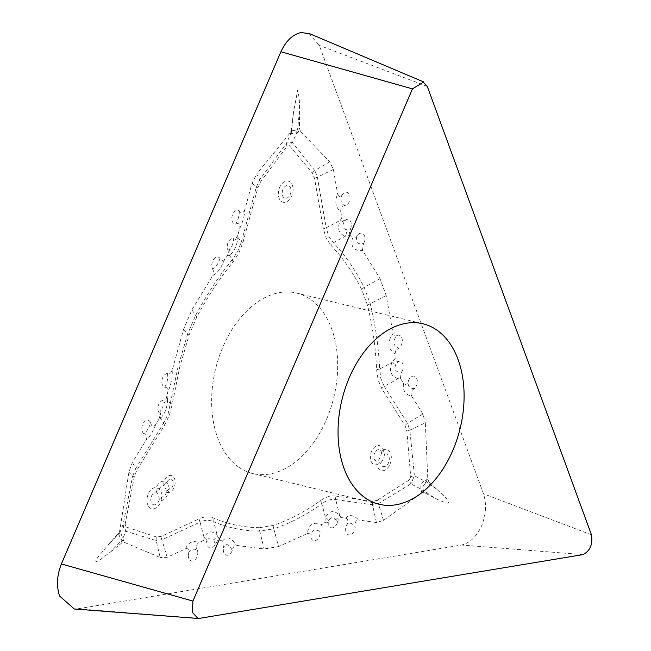 <?xml version="1.0" encoding="UTF-8"?>
<svg xmlns="http://www.w3.org/2000/svg" width="651" height="651" viewBox="0 0 651 651"><rect width="100%" height="100%" fill="white"/><g stroke="black" fill="none" stroke-linecap="round" stroke-linejoin="round"><path stroke-width="0.49" stroke-dasharray="3.25 2.44" d="M309.03 33.575L319.291 45.375L483.473 493.783C486.679 503.833 486.061 514.51 481.626 525.821C476.556 536.693 469.851 543.089 461.51 545.025L77.803 608.807L74.214 608.937M428.871 481.732L446.342 498.308L448.751 502.222L447.823 503.182L445.65 502.865L437.594 499.512L424.224 492.571L423.117 489.487L423.069 486.997L424.029 484.735L425.892 483.001L428.871 481.732L427.797 479.063L425.323 422.849L409.845 430.148L414.418 475.751A8.251 2.71 -3.8 0 0 410.708 476.735L406.867 431.222L405.068 425.632L381.836 388.696L378.158 380.143L376.628 369.801C375.611 347.17 372.567 325.679 367.506 305.311L361.728 289.532C353.119 272.557 342.922 257.894 331.139 245.541A8.251 5.753 -43.8 0 1 333.393 242.693L345.551 236.118L350.214 235.483L352.5 237.997C350.352 246.794 353.745 250.969 362.672 250.537L379.997 278.604L386.181 295.497L393.066 333.532C387.011 341.816 387.638 348.627 394.962 353.965L395.222 358.416L391.845 362.542C388.875 371.216 391.007 376.595 398.233 378.679A13.419 10.253 136.5 0 0 400.617 378.581L403.628 383.366A15.242 11.645 136.5 0 0 411.619 396.068L422.922 414.044L425.323 422.849M411.619 396.068C410.333 392.805 411.351 390.266 414.679 388.452A7.015 4.598 103.7 0 0 416.355 377.816A7.015 4.598 103.7 0 0 409.023 379.46C407.526 384.204 405.736 385.506 403.628 383.366M400.617 378.581L400.162 375.448L402.001 371.631A7.299 5.574 -43.5 0 1 398.933 372.169C395.124 371.322 394.091 368.718 395.832 364.357L399.112 361.11A7.015 4.598 -76.3 0 1 403.002 364.422A7.015 4.598 -76.3 0 1 402.001 371.631M399.112 361.11C396.98 361.891 395.678 360.988 395.222 358.416M394.962 353.965L395.808 350.482L398.624 348.358C392.643 345.217 392.244 340.872 397.435 335.322A7.015 4.598 -76.3 0 1 402.294 339.863A7.015 4.598 -76.3 0 1 398.624 348.358M397.435 335.322C395.222 336.689 393.765 336.087 393.066 333.532M362.672 250.537L362.046 247.445L363.811 243.474C357.041 244.711 354.868 242.058 357.309 235.524A7.015 4.598 -76.3 0 1 363.689 234.417A7.015 4.598 -76.3 0 1 363.811 243.474M357.309 235.524C355.812 238.38 354.209 239.202 352.5 237.997M350.214 235.483L349.384 232.48L350.62 228.688L346.519 229.689C342.882 228.835 342.027 226.288 343.964 222.04A7.299 6.258 -49.9 0 1 346.308 219.525A7.015 4.598 -76.3 0 1 350.702 221.584A7.015 4.598 -76.3 0 1 350.62 228.688M346.308 219.525C344.192 220.982 342.711 220.518 341.873 218.134A13.419 11.498 130.1 0 0 340.261 220.331C336.892 228.802 338.658 234.067 345.551 236.118A9.081 5.159 -86.1 0 0 346.519 229.689M340.725 211.567C340.579 207.547 342.157 205.635 345.445 205.814A7.015 4.598 103.7 0 0 349.872 196.236A7.015 4.598 103.7 0 0 343.297 193.485C340.701 197.31 338.829 197.53 337.682 194.144A15.242 13.061 130.1 0 0 340.725 211.567L341.873 218.134M329.756 161.847L314.783 170.505L292.413 142.536L296.799 132.731L300.453 131.25L329.756 161.847L333.385 169.48L337.682 194.144M300.453 131.25L299.517 128.442L299.427 111.524C299.842 103.729 299.248 96.657 297.645 90.31L293.463 112.517L291.396 129.793L290.118 132.967L256.689 173.988L259.741 179.66L286.334 143.546A8.251 3.515 -142.3 0 0 287.14 146.19L260.669 181.751L257.853 187.822L242.945 242.449L238.933 252.913L233.131 261.832C219.68 278.376 207.579 296.75 196.83 316.939L189.099 334.972L179.757 366.977L172.295 403.766A8.251 0.797 -171.2 0 0 170.529 403.807L167.559 399.82C167.185 408.063 164.784 414.199 160.358 418.219A13.419 4.231 -65.2 0 1 159.243 418.699L160.048 415.224L158.641 412.091A7.015 4.598 -76.3 0 1 158.462 405.068A7.015 4.598 -76.3 0 1 162.807 400.389L166.217 398.689L167.868 391.715C168.048 388.72 167.022 387.223 164.793 387.223A7.015 4.598 -76.3 0 1 162.034 379.802A7.015 4.598 -76.3 0 1 167.51 373.544C169.618 374.187 171.18 373.088 172.181 370.248L183.623 329.162L191.89 309.868L212.812 275.446C217.092 273.689 221.039 268.285 224.644 259.253L227.272 255.924L229.453 255.42C234.327 251.408 237.135 245.386 237.884 237.346A13.419 3.8 104.7 0 0 237.786 235.434L239.723 228.355A15.242 4.313 104.7 0 0 244.849 209.573L252.108 182.988L256.689 173.988M244.849 209.573C243.287 213.414 241.407 213.821 239.21 210.786A7.015 4.598 103.7 0 0 232.187 215.798A7.015 4.598 103.7 0 0 235.581 224.074C238.958 222.797 240.341 224.221 239.723 228.355M237.786 235.434L236.028 238.12L233.107 238.339A7.299 2.067 -75.3 0 1 233.392 240.414L232.61 244.581L231.195 247.323L229.315 249.17L227.638 249.13A7.015 4.598 -76.3 0 1 228.387 241.92A7.015 4.598 -76.3 0 1 233.107 238.339M227.638 249.13L228.46 252.482L227.272 255.924M224.644 259.253C222.772 261.059 221.234 260.75 220.03 258.341C217.784 264.843 215.269 268.277 212.478 268.635A7.015 4.598 -76.3 0 1 213.658 259.358A7.015 4.598 -76.3 0 1 220.03 258.341M212.478 268.635L213.797 271.915L212.812 275.446M150.568 422.426A7.015 4.598 103.7 0 0 143.293 423.207A7.015 4.598 103.7 0 0 143.757 433.485A8.292 2.612 114.8 0 0 150.568 422.426C151.537 426.763 153.213 427.487 155.613 424.59L159.243 418.699M143.757 433.485C146.939 434.225 147.687 436.471 145.995 440.222L132.373 462.34L128.906 472.121L119.841 530.248L118.441 533.34L108.164 544.846L118.694 533.861L118.441 533.34M110.719 551.82L121.916 542.82L124.26 542.332L160.179 557.516L156.183 540.558L125.806 531.257L122.844 538.589L123.617 540.444A8.251 1.269 161.4 0 0 121.249 540.835L110.719 551.82L100.051 559.779L96.673 561.544L95.909 561.52L95.811 560.828L97.74 557.411L108.164 544.846M188.294 555.116A7.015 4.598 103.7 0 0 193.64 560.739A7.015 4.598 103.7 0 0 197.578 550.811A8.292 6.144 70.5 0 0 188.294 555.116C189.433 550.266 188.57 548.126 185.714 548.712L167.152 557.321L160.179 557.516M197.578 550.811C195.691 547.353 196.114 544.627 198.832 542.633L203.779 540.338C205.773 539.948 206.872 541.29 207.075 544.374A7.015 4.598 -76.3 0 0 210.802 548.012A7.015 4.598 -76.3 0 0 215.432 544.114L217.898 540.167L219.582 539.972L222.577 541.136L224.131 543.357L223.529 547.654A7.015 4.598 -76.3 0 0 226.231 555.132A7.015 4.598 -76.3 0 0 232.269 550.396C232.928 547.117 234.27 545.44 236.305 545.375L264.111 548.988L278.563 546.588L273.786 528.799C290.143 523.29 306.173 514.982 321.871 503.874L325.419 517.521L324.882 522.525L321.806 524.641C313.66 521.248 308.826 524.226 307.321 533.568L278.563 546.588M307.321 533.568C309.38 532.949 310.56 534.202 310.861 537.335C311.137 530.109 314.213 528.205 320.08 531.607A7.015 4.598 -76.3 0 1 316.459 540.135A7.015 4.598 -76.3 0 1 310.861 537.335M320.08 531.607L319.942 527.579L321.806 524.641M324.882 522.525C326.826 521.638 328.112 522.558 328.747 525.276L328.771 520.816C330.521 517.073 332.816 516.723 335.672 519.767A7.299 4.5 -108 0 1 337.234 522.737A7.015 4.598 -76.3 0 1 333.019 527.701A7.015 4.598 -76.3 0 1 328.747 525.276M337.234 522.737L338.691 518.831L341.067 517.512A13.419 8.268 72 0 0 339.659 515.34C333.93 509.749 329.186 510.482 325.419 517.521A9.081 3.898 17 0 1 328.771 520.816M345.844 518.196C348.383 519.319 348.497 521.964 346.169 526.114A7.015 4.598 103.7 0 0 349.026 534.91A7.015 4.598 103.7 0 0 355.129 527.383C354.543 522.81 355.666 520.344 358.506 519.994A15.242 9.391 72 0 0 345.844 518.196L341.067 517.512M383.512 520.385L378.361 503.622L410.936 483.864L420.839 489.056L421.889 492.856L383.512 520.385L376.424 522.533L358.506 519.994M421.889 492.856L424.224 492.571M238.738 467.141A92.857 60.803 -76.3 0 1 218.801 357.757A92.857 60.803 -76.3 0 1 296.587 293.072A92.857 60.803 -76.3 0 1 333.743 397.663A92.857 60.803 -76.3 0 1 252.743 473.546A92.857 60.803 -76.3 0 1 238.738 467.141M320.561 500.627A8.251 4.964 54.3 0 0 321.871 503.874C326.387 500.302 330.993 498.869 335.688 499.561A8.251 6.225 98.1 0 1 335.81 496.086C330.716 495.435 325.63 496.949 320.561 500.627C305.099 511.686 289.304 519.954 273.16 525.43L259.659 527.676A8.251 6.168 -89.3 0 0 259.725 531.135C243.718 531.013 228.395 527.912 213.748 521.842L217.239 535.504L219.688 540.013M335.672 519.767A9.081 3.483 143.1 0 0 339.659 515.34L335.688 499.561L372.51 504.794L378.361 503.622A8.251 5.298 60.1 0 1 377.287 500.253L372.632 501.311L335.81 496.086M376.424 522.533L372.51 504.794A8.251 6.225 98.1 0 1 372.632 501.311M410.708 476.735L409.333 479.933A8.251 5.078 -123.8 0 0 410.936 483.864L414.418 475.751L424.297 480.975L422.328 482.562L420.831 485.288L420.839 489.056A8.251 2.49 -5.7 0 1 423.117 489.487M427.797 479.063L424.297 480.975L425.892 483.001M379.997 278.604L364.202 287.368L370.224 303.805C375.391 324.401 378.532 346.153 379.655 369.044L391.845 362.542A9.081 0.61 -151.2 0 0 395.832 364.357M367.506 305.311A8.251 3.89 166.1 0 1 370.224 303.805L386.181 295.497M376.628 369.801A8.251 2.523 -2.5 0 1 379.655 369.044L380.843 378.556L384.228 386.312A8.251 5.265 -32.2 0 0 381.836 388.696M398.933 372.169A9.081 4.777 93.6 0 1 398.233 378.679L384.228 386.312L407.461 423.248L409.845 430.148A8.251 3.06 -6.5 0 0 406.867 431.222M422.922 414.044L407.461 423.248A8.251 5.265 -32.2 0 0 405.068 425.632M425.99 479.909A8.251 1.107 65.2 0 1 426.958 482.619L438.009 490.016M421.254 490.968A8.251 1.221 -18.9 0 1 423.541 490.585L434.591 497.982M346.169 526.114A8.292 5.11 -108 0 1 355.129 527.383M414.679 388.452A8.292 6.339 -43.5 0 1 409.023 379.46M123.617 540.444L124.26 542.332M222.577 541.136C226.515 535.74 231.089 537.148 236.305 545.375M273.16 525.43A8.251 5.753 71.1 0 0 273.786 528.799L259.725 531.135L264.111 548.988M214.236 518.302A8.251 6.201 113 0 0 213.748 521.842C209.402 519.75 204.837 519.84 200.052 522.11A8.251 5.534 65.1 0 1 199.222 518.79C204.487 516.414 209.492 516.251 214.236 518.302C228.704 524.38 243.848 527.505 259.659 527.676M203.779 540.338A13.419 9.944 -109.5 0 1 204.162 537.864C207.466 530.777 211.819 529.987 217.239 535.504A9.081 3.882 144 0 1 213.536 539.972C210.81 536.969 208.702 537.352 207.205 541.119A7.299 5.411 70.5 0 0 207.075 544.374M207.205 541.119A9.081 4.077 14.1 0 0 204.162 537.864L200.052 522.11L161.912 539.801L156.183 540.558A8.251 6.241 104.7 0 1 156.452 536.961L161.074 536.481L199.222 518.79M167.152 557.321L161.912 539.801A8.251 5.534 65.1 0 1 161.074 536.481M156.452 536.961L126.148 527.001A8.251 6.225 -69.8 0 0 125.806 531.257L123.56 527.961L123.21 524.153A8.251 0.594 -169.9 0 1 125.122 524.21L134.326 476.524L136.816 470.225L164.801 424.777L169.537 414.817L172.295 403.766M119.841 530.248L120.256 531.517L123.21 524.153L132.633 476.231L134.326 476.524M128.906 472.121L132.633 476.231L135.766 468.411A8.251 2.767 -148.4 0 0 136.816 470.225M167.087 396.337L167.559 399.82A9.081 5.558 -1.9 0 1 163.385 403.002L162.807 400.389M172.181 370.248C172.621 377.458 171.18 384.611 167.868 391.715M183.623 329.162L187.602 334.158L178.122 366.537L168.072 413.922L163.751 422.963A8.251 2.767 -148.4 0 0 164.801 424.777M121.916 542.82L118.694 533.861A8.251 7.942 154.4 0 0 120.077 530.768M118.987 534.015A8.251 7.153 173.3 0 0 120.256 531.517L122.844 538.589A8.251 0.659 153.2 0 1 121.07 539.695M215.432 544.114L213.536 539.972M232.269 550.396C228.851 543.788 225.938 542.877 223.529 547.654M158.641 412.091A7.299 2.303 114.8 0 0 159.894 411.904L162.742 407.477L163.385 403.002M159.894 411.904A9.081 7.796 58.6 0 1 160.358 418.219L163.751 422.963L135.766 468.411L132.373 462.34M164.793 387.223C167.283 382.674 168.194 378.117 167.51 373.544M361.728 289.532A8.251 4.964 -27 0 1 364.202 287.368C355.519 270.149 345.258 255.257 333.393 242.693L328.763 236.305L326.192 227.809A8.251 3.458 -9.9 0 0 323.392 229.079L326.265 238.396L331.139 245.541M343.964 222.04A9.081 0.83 31.3 0 1 340.261 220.331L326.192 227.809L317.346 177.129L314.783 170.505A8.251 5.501 -37.1 0 0 312.382 173.158L314.547 178.398L323.392 229.079M333.385 169.48L317.346 177.129A8.251 3.458 -9.9 0 0 314.547 178.398M287.14 146.19L289.532 145.8A8.251 5.68 138.5 0 1 292.413 142.536L288.938 142.097L286.334 143.546L290.745 133.74L296.799 132.731A8.251 2.571 -103.3 0 0 296.653 130.013L291.794 130.827L291.396 129.793M290.118 132.967L290.745 133.74A8.251 7.967 -85.1 0 0 291.794 130.827M189.099 334.972A8.251 0.797 -161.5 0 1 187.602 334.158L195.65 315.385C206.53 294.919 218.777 276.284 232.391 259.48L229.453 255.42A9.081 7.568 60.5 0 0 229.315 249.17M196.83 316.939A8.251 2.287 28.1 0 1 195.65 315.385L191.89 309.868M233.131 261.832A8.251 3.678 -140.8 0 1 232.391 259.48L237.713 251.432L241.35 241.912L242.945 242.449M233.392 240.414A9.081 5.843 0.3 0 0 237.884 237.346L241.35 241.912L256.258 187.285L259.741 179.66A8.251 3.182 -145.1 0 0 260.669 181.751M252.108 182.988L256.258 187.285L257.853 187.822M298.638 132.088A8.251 1.066 -115.2 0 0 297.613 129.346L296.653 130.013M290.362 133.463A8.251 7.926 -24.3 0 0 291.64 130.33L293.463 112.517M345.445 205.814A8.292 7.104 -49.9 0 1 343.297 193.485M239.21 210.786A8.292 2.352 -75.3 0 1 235.581 224.074M289.142 186.015A6.526 4.272 -76.3 0 1 290.248 194.454A6.526 4.272 -76.3 0 1 284.088 197.79A6.526 4.272 -76.3 0 1 282.982 189.351A6.526 4.272 -76.3 0 1 289.142 186.015M384.44 454.121A6.526 4.272 -76.3 0 1 389.249 458.068A6.526 4.272 -76.3 0 1 385.774 466.165A6.526 4.272 -76.3 0 1 380.591 463.097A8.251 0.903 41.9 0 0 377.702 461.022A5.81 3.808 -76.3 0 1 373.91 457.1A5.81 3.808 -76.3 0 1 376.864 450.223A5.81 3.808 -76.3 0 1 381.478 452.209A8.251 3.711 -177.7 0 0 384.44 454.121A11.637 8.52 125.1 0 1 380.591 463.097A8.251 3.597 -11.2 0 0 376.831 464.765A10.872 7.12 103.7 0 0 385.465 469.876A10.872 7.12 103.7 0 0 391.251 456.375A10.872 7.12 103.7 0 0 383.244 449.808A8.251 4.24 -17.6 0 0 381.478 452.209A11.441 8.373 -54.9 0 1 377.702 461.022A8.251 5.916 76.7 0 0 376.831 464.765A9.855 6.453 103.7 0 1 370.411 458.109A9.855 6.453 103.7 0 1 375.407 446.448A9.855 6.453 103.7 0 1 383.244 449.808A8.251 5.607 67 0 0 384.44 454.121M166.387 492.123A5.81 3.808 -76.3 0 1 162.189 496.851A8.251 6.339 4.7 0 0 159.267 499.887A6.526 4.272 -76.3 0 1 153.628 504.753A6.526 4.272 -76.3 0 1 151.032 497.665A6.526 4.272 -76.3 0 1 156.395 492.026A8.251 1.725 144 0 1 159.357 489.129A5.81 3.808 -76.3 0 1 163.946 485.467A8.251 2.091 145.7 0 1 166.851 482.611A5.07 3.32 -76.3 0 1 171.189 479.274A5.07 3.32 -76.3 0 1 173.15 484.613A5.07 3.32 -76.3 0 1 169.244 489.145A8.251 6.168 0.8 0 0 166.387 492.123A11.165 5.908 -133.7 0 0 163.946 485.467A8.251 6.233 100.6 0 1 164.036 481.333A8.251 0.976 -160.4 0 0 166.851 482.611A10.961 5.802 46.3 0 1 169.244 489.145A8.251 6.144 88.3 0 0 168.17 492.612A8.756 5.729 103.7 0 0 174.907 484.783A8.756 5.729 103.7 0 0 171.53 475.564A8.756 5.729 103.7 0 0 164.036 481.333A9.855 6.453 103.7 0 0 156.256 487.542A10.872 7.12 103.7 0 0 147.321 496.925A10.872 7.12 103.7 0 0 151.65 508.748A10.872 7.12 103.7 0 0 161.049 500.635A9.855 6.453 103.7 0 0 168.17 492.612L166.387 492.123M156.395 492.026A8.251 6.209 95.7 0 1 156.256 487.542A8.251 1.253 21.3 0 0 159.357 489.129A11.441 6.046 46.3 0 1 162.189 496.851A8.251 6.087 84.5 0 0 161.049 500.635A8.251 0.439 -163.7 0 1 159.267 499.887A11.637 6.152 -133.7 0 0 156.395 492.026M77.803 608.807L199.279 618.385M582.987 554.603L461.51 545.025M591.466 534.821L483.473 493.783M427.284 86.412L319.291 45.375M281.501 201.493A10.872 7.12 103.7 0 0 293.056 190.458A10.872 7.12 103.7 0 0 282.558 183.094A10.872 7.12 103.7 0 0 281.501 201.493M409.333 479.933L377.287 500.253M126.148 527.001L125.122 524.21M289.532 145.8L312.382 173.158M155.613 424.59A15.242 4.809 -65.2 0 1 145.995 440.222M185.714 548.712A15.242 11.295 -109.5 0 1 198.832 542.633M299.517 128.442L297.613 129.346L299.427 111.524M252.743 473.546L379.142 504.265M296.587 293.072L422.995 323.791"/><path stroke-width="0.98" d="M365.138 497.852A92.857 60.803 -76.3 0 1 345.201 388.476A92.857 60.803 -76.3 0 1 422.995 323.791A92.857 60.803 -76.3 0 1 460.151 428.382A92.857 60.803 -76.3 0 1 379.142 504.265A92.857 60.803 -76.3 0 1 365.138 497.852M199.279 618.385L197.904 618.417L192.314 612.249L192.94 601.068L412.465 88.87L423.296 82.246L427.284 86.412L591.466 534.821C592.906 544.407 590.075 550.998 582.987 554.603L199.279 618.385M74.214 608.937L59.534 595.982C56.328 585.941 56.946 575.264 61.381 563.953L280.906 51.755C285.976 40.891 292.681 34.487 301.022 32.55L309.03 33.575M412.465 88.87L280.906 51.755M192.94 601.068L61.381 563.953M423.345 81.806L309.087 33.461M197.88 618.45L74.173 608.978"/></g></svg>
